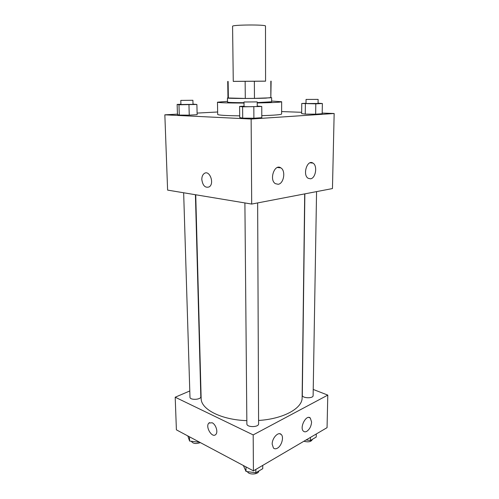 <?xml version="1.0" encoding="UTF-8"?>
<svg xmlns="http://www.w3.org/2000/svg" width="499" height="499" viewBox="0 0 499 499"><rect width="100%" height="100%" fill="white"/><g stroke="black" fill="none" stroke-linecap="round" stroke-linejoin="round"><path stroke-width="0.75" d="M265.499 26.067C266.466 24.482 231.592 24.725 232.578 26.297L233.27 81.399L265.574 81.175L265.499 26.067M233.27 81.362L265.574 81.137M254.365 81.331L254.453 98.378L270.832 97.785L270.838 81.15M271.119 81.137L270.832 97.785M254.453 98.378L245.29 98.446L245.146 81.399M227.725 81.437L227.968 97.985L245.29 98.446M227.968 97.86L227.45 97.991C226.328 98.515 253.205 98.634 265.742 98.135L271.113 97.555M271.624 97.685L271.624 101.79L257.216 102.582M244.005 102.694C233.613 102.651 228.118 102.451 227.513 102.102L227.45 97.991M228.367 98.097L228.13 81.449M271.624 101.041L281.667 101.746C280.806 102.276 272.66 102.675 257.216 102.956M244.011 103.062C227.369 103.031 218.525 102.744 217.47 102.195L227.5 101.347M281.667 101.746L281.617 114.015C281.093 114.708 274.481 115.257 261.788 115.656M239.695 115.849C225.71 115.656 218.375 115.194 217.695 114.464L217.47 102.195M177.444 114.146L164.845 114.82L251.14 119.03L334.155 113.51L322.192 113.067M301.658 112.306L281.623 111.57M217.651 111.994L197.105 113.092M306.012 103.281L301.758 103.48L301.646 113.629L305.257 114.109L315.649 114.165L322.179 113.741L322.366 103.518L318.056 103.187M244.036 106.2L239.595 106.412L239.713 117.546L242.707 118.138L253.891 118.219L261.794 117.695L261.763 106.474L257.228 106.062M180.919 104.266L177.133 104.416L177.457 114.589L179.291 115.082L189.246 115.144L197.149 114.708L196.887 104.466L193.001 104.116M201.814 179.528C201.814 176.727 202.625 174.719 204.241 173.509C209.511 169.535 214.776 183.489 209.256 186.863C205.251 188.198 202.769 185.753 201.814 179.528C202.775 185.753 205.251 188.198 209.256 186.863C214.776 183.489 209.518 169.535 204.241 173.509C202.625 174.719 201.814 176.721 201.814 179.521M251.14 119.03L251.689 204.066L167.608 190.107L164.845 114.82M251.689 204.066L332.459 188.566L334.155 113.51M278.168 184.281L275.361 183.657C268.867 179.783 274.656 163.31 280.868 167.882C285.971 170.77 283.831 183.719 278.168 184.281M310.528 178.804L308.189 178.305C302.257 174.962 307.284 159.062 312.973 163.098C317.72 165.637 315.736 178.299 310.528 178.804M304.702 193.893L302.126 397.653C302.569 408.207 283.632 418.917 258.588 420.464M246.843 420.645C221.001 419.859 200.798 409.199 201.147 398.364L195.733 194.778M257.646 202.925L258.601 423.776C258.925 427.475 246.6 427.549 246.868 423.851L244.897 202.937M316.566 191.616L313.123 395.588C313.341 398.713 301.982 398.327 302.307 395.227L304.858 193.862M195.421 194.722L200.816 396.699C201.184 399.811 189.801 400.354 189.982 397.216L183.657 192.77M327.793 395.108L253.186 434.903L253.417 470.863L327.057 427.662L327.793 395.108L313.222 389.445M189.788 390.966L175.199 397.216L253.186 434.903M272.18 444.191C271.98 438.116 278.38 431.298 281.199 434.461C284.162 436.918 281.629 446 277.357 448.208C275.804 449.056 274.5 449.006 273.452 448.046L272.18 444.191M311.588 422.004C311.251 426.183 309.667 429.283 306.829 431.304C305.5 432.034 304.371 431.997 303.442 431.192C299.169 427.693 306.398 413.97 310.316 418.056L311.588 422.004M175.199 397.216L176.397 429.845L253.417 470.863M212.156 422.772C215.917 424.393 218.337 432.284 215.755 434.504C212.106 438.527 204.946 426.477 208.913 423.052L212.156 422.772M209.543 422.603L208.913 423.052C204.952 426.477 212.106 438.527 215.761 434.504M187.824 435.926L189.595 441.041L198.446 442.158L198.995 441.877M189.595 441.041L189.464 436.806M198.446 442.158L198.427 441.578M200.349 442.601C195.939 444.122 192.938 443.673 191.354 441.266M306.062 439.981L310.39 440.498L316.229 437.043L316.285 433.98M310.39 440.498L310.44 437.411M312.38 439.32L312.38 439.382C311.257 441.796 308.432 442.413 303.903 441.247M243.356 465.505L246.038 471.455L255.844 472.771L262.755 468.686L262.742 465.392M246.038 471.455L245.995 466.914M255.844 472.771L255.825 469.453M258.794 471.025C258.713 474.568 248.689 475.123 247.46 471.649M177.133 104.416L178.966 104.771L196.887 104.466M192.901 100.28L193.007 104.378L180.925 104.503L180.8 100.399L192.901 100.28L180.8 100.399M177.457 114.589L179.291 115.082L178.966 104.771M179.291 115.082L189.246 115.144L188.959 104.796M189.246 115.144L197.149 114.708M301.758 103.48L315.811 103.842L322.366 103.518M318.125 99.382L318.056 103.48L306.006 103.524L306.055 99.432L318.125 99.382L306.055 99.432M301.646 113.629L305.257 114.109L305.382 103.817M305.257 114.109L315.649 114.165L315.811 103.842M315.649 114.165L322.179 113.741M239.595 106.412L242.601 106.83L261.763 106.474M257.21 101.902L257.228 106.399C257.578 106.73 243.693 106.83 244.036 106.493L243.999 101.996L257.21 101.902L243.999 101.996M239.713 117.546L242.707 118.138L242.601 106.83M242.707 118.138L253.891 118.219L253.829 106.861M253.891 118.219L261.794 117.695M280.868 167.882L277.375 167.496M312.973 163.098L310.041 162.799M281.199 434.461L279.64 433.737M310.316 418.056L308.875 417.445"/></g></svg>
